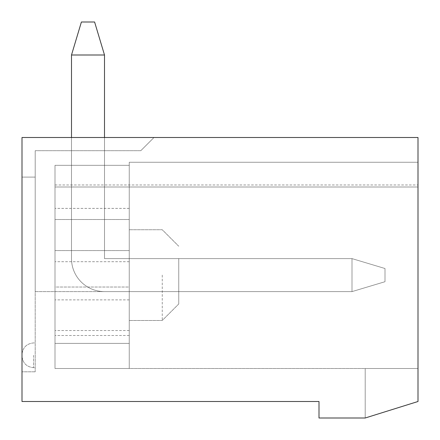 <?xml version="1.0" encoding="UTF-8"?>
<svg xmlns="http://www.w3.org/2000/svg" width="440" height="440" viewBox="0 0 440 440"><rect width="100%" height="100%" fill="white"/><g stroke="black" fill="none" stroke-linecap="round" stroke-linejoin="round"><path stroke-width="0.33" stroke-dasharray="2.2 1.65" d="M35.2 355.3L35.2 367.675L35.2 355.3M35.2 150.7L35.2 371.8L35.2 150.7L35.2 291.61L35.2 150.7L140.8 150.7L154 137.5L140.8 150.7L154 137.5L140.8 150.7L35.2 150.7L140.8 150.7L35.2 150.7L104.5 150.7L35.2 150.7L35.2 177.1L35.2 150.7M35.2 291.61L178.75 291.61L178.75 258.61L178.75 291.61L178.75 258.61L178.75 291.61L35.2 291.61M104.5 137.5L104.5 258.61L178.75 258.61L104.5 258.61L104.5 150.7L104.5 258.61L178.75 258.61L104.5 258.61L104.5 150.7L104.5 258.61L352 258.61L352 291.61L104.5 291.61A33 33 0 0 1 71.5 258.61L71.5 137.5M22 137.5L154 137.5L22 137.5L22 371.8L22 137.5L418 137.5L418 401.5L365.2 418L418 401.5L365.2 418L319 418L319 401.5L22 401.5L22 137.5L22 177.1L35.2 177.1L22 177.1L22 137.5M35.2 371.8L22 371.8L35.2 371.8M418 368.5L418 162.25L418 401.5L365.2 418L418 401.5L418 368.5L365.2 368.5L365.2 418L365.2 368.5L418 368.5L55 368.5L418 368.5M55 184.976L55 165.33L129.25 165.33L55 165.33L129.25 165.33L129.25 287.018L129.25 162.25L129.25 165.33L129.25 162.25L129.25 165.33L55 165.33L55 368.5L129.25 368.5L55 368.5L129.25 368.5L129.25 287.018L129.25 368.5L129.25 299.866L129.25 368.5L55 368.5L55 187L418 187L55 187L55 165.33L55 184.976L418 184.976M365.2 368.5L365.2 418L365.2 368.5M55 219.522L55 287.018L55 165.33L55 219.522L129.25 219.522L129.25 208.379L129.25 250.58L129.25 219.522L55 219.522M55 343.393L55 287.018L55 343.393L129.25 343.393L55 343.393M178.75 275.11L178.75 303.985L178.75 275.11M55 165.33L55 208.379L55 165.33M55 250.58L55 287.018L55 250.58L129.25 250.58L129.25 261.728L129.25 250.58L55 250.58M55 287.018L55 299.866L55 287.018L129.25 287.018L129.25 261.728L129.25 299.866L129.25 287.018L55 287.018M162.25 275.11L162.25 320.485L162.25 275.11M129.25 275.11L129.25 320.485L129.25 275.11M129.25 335.5L55 335.5L129.25 335.5M22 355.3L22 356.125L22 355.3M104.5 55L94.6 22L104.5 55L104.5 258.61L352 258.61L385 268.51L385 281.71L385 268.51L352 258.61L352 291.61L104.5 291.61A33 33 0 0 1 71.5 258.61L71.5 55L104.5 55L104.5 258.61L352 258.61L352 291.61L385 281.71L352 291.61L104.5 291.61A33 33 0 0 1 71.5 258.61L71.5 55L104.5 55L94.6 22L81.4 22L71.5 55L81.4 22L71.5 55L104.5 55L104.5 258.61L352 258.61L385 268.51L385 281.71L385 268.51L352 258.61L352 291.61L104.5 291.61A33 33 0 0 1 71.5 258.61L71.5 55M385 281.71L352 291.61L385 281.71M94.6 22L81.4 22L94.6 22M129.25 330.545L55 330.545L129.25 330.545M129.25 299.866L55 299.866L129.25 299.866M129.25 261.728L55 261.728L129.25 261.728M129.25 208.379L55 208.379L129.25 208.379M33.55 355.3L33.55 367.675L33.55 355.3M418 162.25L129.25 162.25L418 162.25M178.75 246.235L162.25 229.735L129.25 229.735L162.25 229.735L178.75 246.235M178.75 303.985L162.25 320.485L129.25 320.485L162.25 320.485L178.75 303.985M33.55 367.675C26.582 366.944 22.732 363.094 22 356.125C22.732 363.094 26.582 366.944 33.55 367.675L35.2 367.675L33.55 367.675M33.55 342.925C26.582 343.657 22.732 347.507 22 354.475C22.732 347.507 26.582 343.657 33.55 342.925L35.2 342.925L33.55 342.925"/><path stroke-width="0.66" d="M22 137.5L418 137.5L418 401.5L365.2 418L319 418L319 401.5L22 401.5L22 137.5M71.5 137.5L71.5 55L104.5 55L104.5 137.5M104.5 55L94.6 22L81.4 22L71.5 55"/></g></svg>
